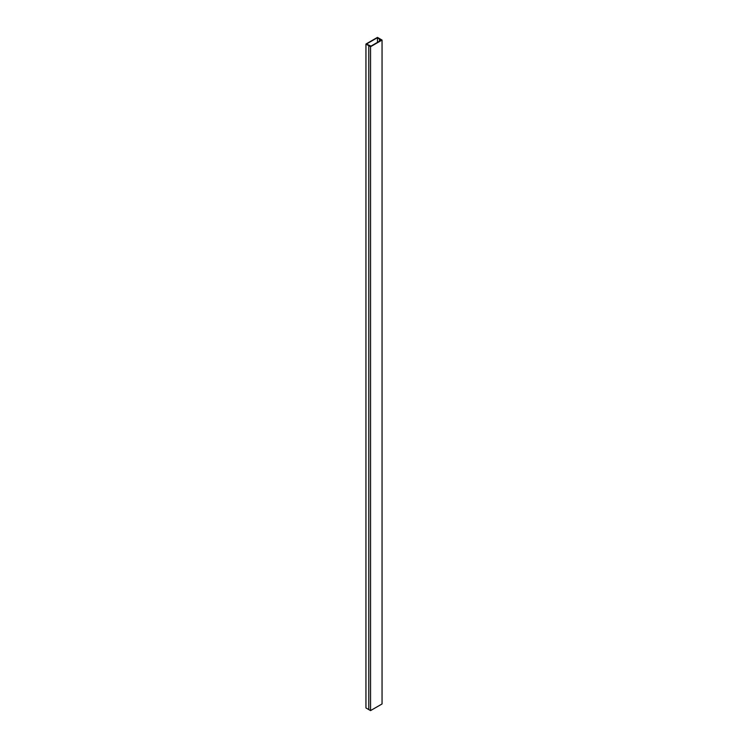 <?xml version="1.0" encoding="UTF-8"?>
<svg xmlns="http://www.w3.org/2000/svg" width="748" height="748" viewBox="0 0 748 748"><rect width="100%" height="100%" fill="white"/><g stroke="black" fill="none" stroke-linecap="round" stroke-linejoin="round"><path stroke-width="1.12" d="M365.95 44.039L365.95 707.945L368.783 709.581L368.783 45.675L365.95 44.039L377.45 37.4L380.283 39.036L381.022 40.336M382.05 40.055L382.05 703.962L370.55 710.6L370.55 46.694L382.05 40.055L380.283 39.036L381.508 40.046L370.541 46.385L368.783 45.675L370.999 46.105L366.417 44.039L377.459 37.671L381.022 40.317M379.46 41.234L379.46 39.242M377.459 42.393L377.459 37.671M370.55 46.694L368.783 45.675L368.783 709.581L370.55 710.6"/></g></svg>
